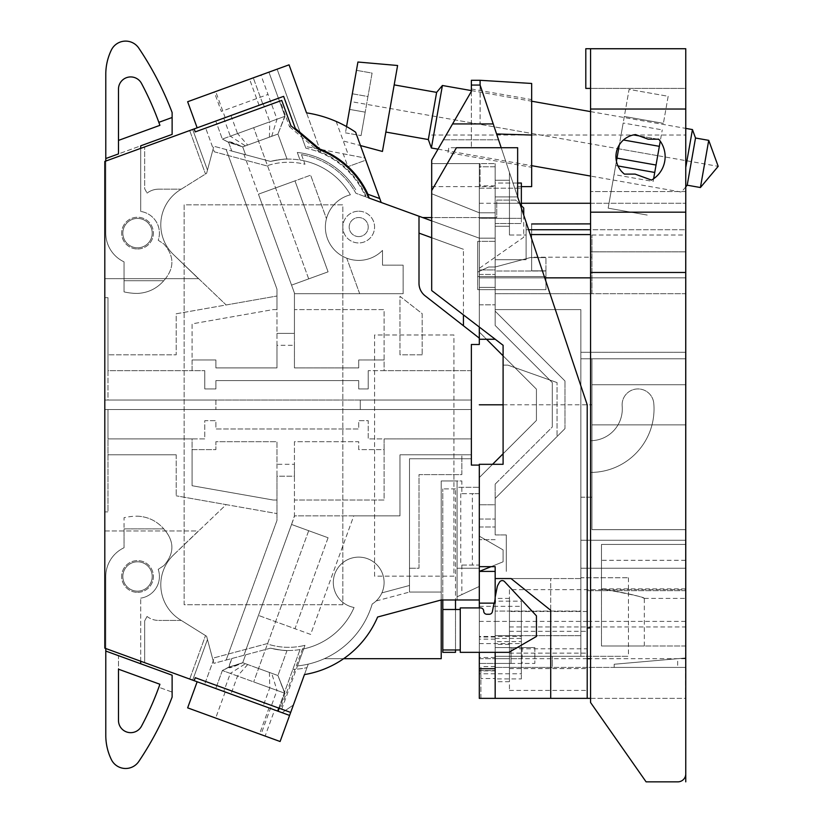 <?xml version="1.0" encoding="UTF-8"?>
<svg xmlns="http://www.w3.org/2000/svg" width="823" height="823" viewBox="0 0 823 823"><rect width="100%" height="100%" fill="white"/><g stroke="black" fill="none" stroke-linecap="round" stroke-linejoin="round"><path stroke-width="0.62" stroke-dasharray="4.12 3.09" d="M685.59 657.999L685.59 667.412L685.59 657.999L614.184 664.243L685.59 657.999M495.168 670.879L479.305 670.879L479.305 698.357L495.168 698.357L495.168 603.146L495.168 698.357L685.59 698.357L685.59 667.412L614.184 667.412L614.184 664.243L677.658 658.688L614.184 664.243L614.184 667.412L677.658 667.412L677.658 658.688M590.564 698.357L685.59 698.357L685.59 234.576L685.59 277.855L495.168 277.855L495.168 311.176L495.168 259.708L495.168 277.855L479.305 277.855L479.305 212.787L431.694 193.744L431.694 290.55L431.694 193.744L479.305 212.787L479.305 163.602L431.694 163.602L480.097 163.602L431.694 163.602L479.305 163.602L479.305 327.04L503.1 345.29L431.694 290.55L431.694 160.104L452.588 123.934L493.224 123.934L480.231 85.067L501.197 147.728L456.436 147.728L431.694 190.576L456.436 147.728L501.197 147.728L587.2 404.793L509.447 172.408L509.447 235.008L509.447 172.408L526.679 223.897L509.447 172.408L526.679 223.897L526.113 223.897L526.113 229.73L685.59 229.73L685.59 223.897L685.59 234.576L685.59 229.73L590.564 229.73M509.447 589.659L509.447 653.133L509.447 589.659L685.59 589.659L685.59 590.667L587.2 590.667L685.59 590.667L685.59 277.855L590.564 277.855M685.59 589.659L685.59 667.412L614.184 667.412L614.184 664.243L614.184 667.412L677.658 667.412M685.59 544.435L685.59 645.993L685.59 544.435L685.59 598.393L685.59 544.435L601.49 544.435L601.49 588.867C626.159 593.013 640.356 596.171 644.049 598.3C645.016 597.405 630.83 594.257 601.49 588.846C626.159 593.013 640.356 596.171 644.049 598.3C645.016 597.405 630.83 594.257 601.49 588.846L601.49 645.993L601.49 588.846L601.49 645.993L644.327 645.993L601.49 645.993L601.49 544.435L685.59 544.435M685.59 352.285L685.59 293.718L685.59 352.285L580.853 352.285L580.853 404.793L580.853 358.777L591.963 358.777L591.963 497.226L591.963 358.777L591.963 384.732L591.963 358.777L685.59 358.777L685.59 540.258L685.59 358.777L580.853 358.777L685.59 358.777L580.853 358.777L580.853 309.592L495.168 309.592L495.168 293.718L495.168 311.176L495.168 309.592L580.853 309.592L580.853 352.285L685.59 352.285M685.59 293.718L685.59 235.008L685.59 293.718L495.168 293.718L495.168 271.014L495.168 293.718L685.59 293.718M685.59 568.24L685.59 540.258L685.59 568.24L580.853 568.24L580.853 404.793L580.853 568.24L685.59 568.24M685.59 645.993L601.49 645.993L685.59 645.993M685.59 560.309L601.49 560.309M685.59 588.867L601.49 588.867M479.305 621.396L495.168 621.396L495.168 644.409L495.168 598.393L495.168 621.396L509.447 621.396L509.447 644.409L509.447 598.393L509.447 621.396L587.2 621.396L587.2 667.412L495.168 667.412L685.59 667.412L587.2 667.412L587.2 404.793L587.2 611.489L509.447 611.489M479.305 670.879L479.305 477.566L479.305 571.409L479.305 519.046L479.305 571.409L479.305 539.672L479.305 571.409L495.168 571.409L495.168 698.357L479.305 698.357L479.305 657.495L479.305 698.357L495.168 698.357L495.168 566.656L495.168 656.312L580.853 656.312L580.853 309.592L580.853 611.088L495.168 611.088L580.853 611.088L580.853 656.312L552.295 656.312L552.295 667.412L495.168 667.412L495.168 635.675L495.168 656.312L552.295 656.312L552.295 667.412L495.168 667.412L495.168 578.559L511.042 578.559L550.71 610.296L550.71 698.357M509.447 631.313L587.2 631.313L587.2 611.489M685.59 621.396L587.2 621.396L587.2 653.133L587.2 631.313M509.447 648.781L509.447 690.425L509.447 626.951L509.447 648.781L587.2 648.781L587.2 698.357M587.2 658.688L509.447 658.688L509.447 635.675L509.447 681.701L509.447 658.688L495.168 658.688L521.35 658.688M495.168 534.919L495.168 498.419L495.168 534.919L495.168 498.419L495.168 534.919L506.279 534.919L506.279 571.409L506.279 534.919L506.279 571.409L506.279 534.919L495.168 534.919M495.168 571.409L479.305 571.409L479.305 536.154L503.1 549.898L503.1 561.8L479.305 571.409L503.1 561.8L503.1 549.898L479.305 536.154L479.305 571.409L503.1 561.8L503.1 549.898L479.305 536.154L479.305 571.409L495.168 571.409L479.305 571.409L495.168 571.409L479.305 571.409L495.168 571.409L479.305 571.409L495.168 571.409L479.305 571.409L479.305 526.987L479.305 571.409L479.305 526.987L479.305 571.409L495.168 571.409L495.168 578.559L550.71 578.559L495.168 578.559L495.168 652.341M495.168 271.014L495.168 196.923L495.168 271.014L545.947 271.014L545.947 289.645L545.947 257.609L545.947 289.645L545.947 271.014L495.168 271.014M495.168 259.708L495.168 163.602L495.168 259.708L526.113 259.708L495.168 259.708M495.168 163.602L495.168 186.368L495.168 163.602L495.168 186.368L495.168 163.602L479.305 163.602L479.305 212.787L479.305 163.602L495.168 163.602M495.168 203.271L495.168 180.258L495.168 226.284L495.168 180.258L495.168 226.284L495.168 203.271L521.35 203.271L509.447 203.271L509.447 180.258L509.447 226.284L509.447 180.258L509.447 226.284L509.447 203.271L495.168 203.271L521.35 203.271L495.168 203.271M495.168 566.656L479.305 566.656L495.168 566.656L479.305 566.656L479.305 464.306L479.305 566.656L479.305 464.306L503.1 464.306L503.1 365.124L507.863 365.124L557.058 382.582L557.058 436.529L495.168 498.419L564.99 428.598L495.168 498.419L564.99 428.598L564.99 380.998L564.99 428.598L564.99 380.998L495.168 311.176L564.99 380.998L495.168 311.176L564.99 380.998L564.99 428.598L557.058 436.529L557.058 382.582L557.058 436.529L557.058 382.582L507.863 365.124L557.058 382.582L507.863 365.124L503.1 365.124L507.863 365.124L503.1 365.124L503.1 345.29L503.1 355.824L536.431 389.156L479.305 332.029L479.305 269.913L479.305 332.029L479.305 304.829L479.305 332.029L536.431 389.156L536.431 420.44L503.1 453.761L503.1 464.306L479.305 464.306L503.1 464.306L503.1 345.29L495.24 339.261L479.305 339.261L479.305 327.04L431.694 290.55L495.24 339.261L479.305 339.261L479.305 277.855L544.733 277.855L517.646 196.923L526.679 223.918L526.113 223.907L526.679 223.897L526.113 223.897L526.113 229.73L526.113 223.897L526.679 223.897L526.113 223.907L526.113 235.008L526.113 223.897L526.679 223.897L517.646 196.923L526.679 223.897L526.113 223.897L526.113 259.708L526.113 223.897M479.305 327.04L479.305 212.787L495.168 212.787L479.305 212.787L495.168 212.787L495.168 238.176L495.168 196.923L495.168 212.787L495.168 196.923L495.168 212.787L479.305 212.787L479.305 277.855L685.59 277.855L544.733 277.855L587.2 404.793L587.2 648.781M517.646 196.923L501.197 147.728L517.646 147.728L517.646 196.923L517.646 147.728L517.646 196.923L495.168 196.923L517.646 196.923M480.097 85.067L471.363 85.067L471.363 91.394L452.588 123.934L493.224 123.934L480.097 123.934L493.224 123.934L480.097 123.934L493.224 123.934L496.588 133.954L480.231 85.067L480.097 123.934L480.097 80.294M496.588 133.954L514.2 186.605L496.588 133.954L514.2 186.605L496.588 133.954L531.668 135.034L531.668 83.462M480.097 163.602L480.097 186.605L480.097 163.602M531.668 186.605L531.668 135.034M471.363 85.067L471.363 80.294M471.363 91.394L471.363 147.728L471.363 91.394M471.363 88.977L531.668 99.614L531.668 167.285L531.668 99.614M447.99 152.533L448.833 147.728L471.363 147.728L448.833 147.728L447.99 152.533L531.668 167.285M498.532 139.797L443.422 139.797L498.532 139.797M501.197 147.728L456.436 147.728L431.694 190.576M550.71 667.412L550.71 578.559L550.71 667.412M290.961 125.765L289.531 126.763L280.159 100.992L195.246 131.896L194.166 128.913L192.675 129.458L207.468 170.104L213.857 146.247L270.458 161.421A71.406 71.406 0 0 1 300.045 160.022L297.288 152.44A78.545 78.545 0 0 1 355.752 189.835A78.545 78.545 0 0 0 297.288 152.44L300.045 160.022A71.406 71.406 0 0 1 350.392 194.804A33.321 33.321 0 0 0 329.848 243.742A33.321 33.321 0 0 0 382.5 250.398L382.5 265.16L403.136 265.16L403.136 293.718L294.439 293.718L294.439 309.592L384.094 309.592L384.094 359.97L358.705 359.97L358.705 367.902L294.439 367.902L294.439 309.592L384.094 309.592L384.094 370.679L471.363 370.679L471.363 400.04L471.363 344.498L479.305 344.498L479.305 238.176L495.168 238.176L479.305 238.176L495.168 238.176L495.168 304.829L495.168 238.176L479.305 238.176L479.305 212.787L495.168 212.787L479.305 212.787L479.305 287.371L479.305 238.176L419 216.233L419 283.297A15.863 15.863 0 0 0 425.1 295.807A15.863 15.863 0 0 1 419 283.297A15.863 15.863 0 0 0 425.1 295.807A15.863 15.863 0 0 1 419 283.297A15.863 15.863 0 0 0 425.1 295.807L479.305 338.15L425.1 295.807L479.305 338.15L479.305 344.498L471.363 344.498L479.305 344.498L479.305 277.855L544.733 277.855M479.305 212.787L431.694 193.744L479.305 212.787M495.24 339.261L479.305 339.261M580.853 577.756L580.853 635.675L495.168 635.675L580.853 635.675L495.168 635.675L580.853 635.675L580.853 656.312L495.168 656.312L628.463 656.312L495.168 656.312L580.853 656.312L580.853 577.756L628.463 577.756L580.853 577.756L580.853 656.312M580.853 309.592L495.168 309.592L580.853 309.592M495.168 293.718L591.963 293.718L495.168 293.718M580.853 497.226L591.963 497.226L591.963 529.673L591.963 384.732L591.963 529.673L591.963 497.226L580.853 497.226M531.668 257.609L545.947 257.609L531.668 257.609L531.668 270.839L531.668 257.218L531.668 270.839L545.947 270.839L531.668 270.839L531.668 257.609M591.963 293.718L591.963 235.008L591.963 293.718M685.59 384.732L591.963 384.732L685.59 384.732M685.59 424.863L591.963 424.863L685.59 424.863M591.963 529.673L685.59 529.673L591.963 529.673M580.853 540.258L685.59 540.258L580.853 540.258M531.668 257.218L495.168 267.002L531.668 257.218L495.168 267.002L488.615 267.002L495.168 267.002L488.615 267.002L477.71 272.084L488.615 267.002L477.71 272.084L477.71 241.355L477.71 289.645L477.71 241.355L477.71 276.528L545.947 276.528L477.71 276.528L477.71 272.084L488.615 267.002L495.168 267.002L531.668 257.218L531.668 223.959L531.668 257.218L591.963 257.218M531.668 223.959L590.564 223.897M495.168 241.355L477.71 241.355L495.168 241.355M530.249 234.576L590.564 234.576M528.633 229.73L526.113 229.73L526.113 223.949M509.447 172.408L509.447 235.008L509.447 172.408M587.2 627.959L590.564 627.959M580.853 578.559L495.168 578.559L580.853 578.559M495.168 698.357L480.889 698.357L480.889 678.522L480.889 698.357L495.168 698.357L495.168 603.146L495.168 647.578L495.168 603.146L495.168 647.578L495.168 603.146L479.305 603.146L479.305 663.451L479.305 603.146L479.305 663.451L511.042 663.451L511.042 647.578L495.168 647.578L534.837 647.578L534.837 663.451L479.305 663.451L511.042 663.451L511.042 647.578L511.042 663.451L495.168 663.451L495.168 647.578L511.042 647.578L511.042 663.451L495.168 663.451L495.168 647.578L534.837 647.578L522.142 647.578L534.837 647.578L534.837 663.451L479.305 663.451L479.305 603.146L495.168 603.146L479.305 603.146L495.168 603.146L479.305 603.146L495.168 603.146L479.305 603.146L495.168 603.146L479.305 603.146L479.305 666.62L479.305 603.146M480.889 678.522L480.889 666.62L480.889 678.522L495.168 678.522L480.889 678.522M509.447 668.595L587.2 668.595M545.947 289.645L477.71 289.645L545.947 289.645M479.305 652.341L479.305 607.909L480.529 607.909L460.263 607.909L460.263 609.493L455.5 609.493L455.5 488.903L455.5 599.977L442.805 599.977L442.805 488.903L442.805 649.964L460.263 649.964L455.5 649.964L455.5 609.493L455.5 652.341L442.805 652.341L442.805 649.964L455.5 649.964M479.305 504.766L479.305 477.566L479.305 504.766L495.168 504.766L495.168 484.13L495.168 504.766L479.305 504.766M479.305 636.477L479.305 606.325L479.305 636.477L521.35 636.477L521.35 606.325L521.35 636.477M479.305 673.759L479.305 643.617L479.305 673.759L521.35 673.759L521.35 643.617L521.35 673.759M479.305 269.913L479.305 166.771L479.305 269.913L495.168 269.913L495.168 217.55L495.168 269.913L479.305 269.913M479.305 166.771L479.305 185.813L479.305 166.771L495.168 166.771L495.168 217.55L495.168 166.771L495.168 185.813L495.168 166.771L479.305 166.771M479.305 287.371L479.305 304.829L479.305 287.371L495.168 287.371L479.305 287.371M479.305 218.342L479.305 188.2L479.305 218.342L479.305 188.2L479.305 218.342L521.35 218.342L521.35 188.2L521.35 218.342L521.35 188.2L521.35 218.342L479.305 218.342M479.305 188.2L521.35 188.2L479.305 188.2M521.35 641.631L521.35 601.171L521.35 641.631L495.168 641.631L495.168 601.171L521.35 601.171M521.35 205.647L521.35 183.035L521.35 223.506L521.35 183.035L495.168 183.035L495.168 223.506L495.168 183.035L495.168 223.506L495.168 183.035L517.646 183.035M521.35 678.924L521.35 638.453L521.35 678.924L495.168 678.924L495.168 638.453L495.168 678.924M495.168 601.171L495.168 641.631M495.168 325.455L495.168 274.45L495.168 325.455L495.168 304.829L495.168 325.455L552.295 382.582L495.168 325.455L552.295 382.582L552.295 427.014L552.295 382.582L495.168 325.455M495.168 223.506L521.35 223.506L495.168 223.506M495.168 638.453L521.35 638.453M479.305 526.987L495.168 526.987L479.305 526.987M479.305 519.046L495.168 519.046L479.305 519.046M479.305 304.829L495.168 304.829L479.305 304.829M495.168 484.13L552.295 427.014L552.295 382.582L552.295 427.014L495.168 484.13M492.555 464.306L536.431 420.44L536.431 389.156L536.431 420.44L479.305 477.566L536.431 420.44L536.431 389.156L486.537 339.261M479.305 274.45L495.168 274.45L479.305 274.45M495.168 217.55L479.305 217.55L495.168 217.55M534.837 647.578L534.837 663.451L534.837 647.578M495.168 639.142L479.305 639.142M495.168 666.62L480.889 666.62M495.168 637.012L479.305 637.012M495.168 539.672L479.305 539.672L495.168 539.672M479.305 643.617L521.35 643.617M479.305 606.325L521.35 606.325M590.564 272.475L685.765 272.475L685.765 48.732L685.765 773.918A7.932 7.932 0 0 1 677.833 781.85L646.096 781.85L590.564 702.513L646.096 781.85L590.564 702.513L590.564 49.37L590.564 191.553L590.564 88.411L585.801 88.411L585.801 48.732L590.564 48.732L590.564 88.411L685.765 88.411L685.765 191.553L685.765 88.411L590.564 88.411M685.765 773.918A7.932 7.932 0 0 1 677.833 781.85L646.096 781.85L677.833 781.85A7.932 7.932 0 0 0 685.765 773.918M590.564 472.423L590.564 251.848L590.564 472.423A63.474 63.474 0 0 0 653.791 403.414A15.863 15.863 0 0 0 636.601 388.991A15.863 15.863 0 0 0 622.178 406.181A31.737 31.737 0 0 1 590.564 440.686A31.737 31.737 0 0 0 622.178 406.181A31.737 31.737 0 0 1 590.564 440.686A31.737 31.737 0 0 0 622.178 406.181A15.863 15.863 0 0 1 636.601 388.991A15.863 15.863 0 0 1 653.791 403.414A15.863 15.863 0 0 0 636.601 388.991A15.863 15.863 0 0 0 622.178 406.181A15.863 15.863 0 0 1 636.601 388.991A15.863 15.863 0 0 1 653.791 403.414A63.474 63.474 0 0 1 590.564 472.423A63.474 63.474 0 0 0 653.791 403.414A63.474 63.474 0 0 1 590.564 472.423M590.564 251.848L590.564 191.553L590.564 251.848L685.765 251.848L590.564 251.848M590.564 49.37L590.564 48.732L590.564 49.37M685.765 48.732L590.564 48.732M685.765 212.18L590.564 212.18M635.551 134.581A22.211 22.211 0 0 0 624.42 174.095L635.089 174.095L651.518 180.072A26.974 26.974 0 0 0 658.729 139.19L648.205 139.19L635.551 134.581A22.211 22.211 0 0 0 624.42 174.095L635.089 174.095L651.518 180.072A26.974 26.974 0 0 0 658.729 139.19L648.205 139.19L635.551 134.581A22.211 22.211 0 0 0 624.42 174.095L635.089 174.095L651.518 180.072A26.974 26.974 0 0 0 658.729 139.19L648.205 139.19L635.551 134.581M700.414 187.531L708.726 140.352M695.517 138.017L687.205 185.196M685.765 167.439L692.452 129.571M442.414 85.489L431.386 147.996M428.32 139.55L436.632 92.371M382.438 151.453L397.602 65.501M357.923 62.023L350.948 101.589L718.191 166.339M346.545 126.567L350.948 101.589M356.462 70.325L345.444 132.842L356.462 70.325L372.089 73.082L367.953 96.528L372.089 73.082L356.462 70.325M352.326 93.771L367.953 96.528L365.196 112.154L367.953 96.528L352.326 93.771M349.569 109.397L365.196 112.154L361.071 135.6L365.196 112.154L349.569 109.397M345.444 132.842L361.071 135.6L345.444 132.842M616.427 161.246L615.666 165.557L654.738 172.449L660.252 141.155M668.163 96.291L663.4 123.357L668.163 96.291L629.101 89.398L621.447 132.77L629.101 89.398L668.163 96.291M654.738 172.449L653.627 178.745M653.153 181.461L662.248 129.89L653.153 181.461L614.081 174.569L623.176 122.997L662.248 129.89M623.176 122.997L614.081 174.569M608.156 208.168L615.666 165.557L608.156 208.168L647.228 215.06L608.156 208.168M618.001 165.968L615.666 165.557L619.318 144.879M658.894 139.375L633.556 134.91M639.173 135.898L657.814 139.19M663.4 123.357L624.328 116.465L663.4 123.357M623.453 139.992L659.346 146.329M656.044 165.022L616.983 158.129M319.046 149.57L318.182 151.041A84.8 84.8 0 0 1 366.513 197.129L355.906 193.271A76.961 76.961 0 0 0 301.465 154.621A76.961 76.961 0 0 1 355.906 193.271L419 216.233L419 283.297L419 216.233L365.607 196.8A84.1 84.1 0 0 0 305.878 148.202L305.23 146.412L365.011 158.026L365.793 160.166L347.903 166.678L365.793 160.166L381.193 202.468L365.607 196.8A84.1 84.1 0 0 0 305.878 148.202L305.23 146.412L343.212 153.788L347.903 166.678M343.212 153.788L365.011 158.026L355.598 132.174A119.016 119.016 0 0 0 336.154 121.423C324.787 116.743 314.911 113.893 306.526 112.854L289.048 64.832L277.114 69.173L305.23 146.412L320.991 149.477A87.279 87.279 0 0 1 369.661 198.271L365.607 196.8L369.661 198.271A87.279 87.279 0 0 0 320.991 149.477L305.23 146.412L305.878 148.202A84.1 84.1 0 0 1 365.607 196.8A84.1 84.1 0 0 0 305.878 148.202L277.114 69.173L289.048 64.832L321.124 152.955L289.048 64.832L187.644 101.733L197.15 127.832L104.809 161.431L104.809 648.164L197.15 681.763L187.644 707.862L280.098 741.513L293.389 704.982L282.135 712.697L274.635 709.971L265.14 736.06L280.098 741.513L293.389 704.982L282.135 712.697L197.15 681.763L187.644 707.862L265.14 736.06M289.593 715.413L277.67 711.072L300.045 649.573A71.406 71.406 0 0 1 270.458 648.174L213.857 663.338L206.604 636.261L213.198 660.869L214.319 657.783L266.714 643.74A68.237 68.237 0 0 0 304.973 645.325L297.484 665.92A87.279 87.279 0 0 0 324.355 658.688L441.221 658.688L324.355 658.688A87.279 87.279 0 0 0 372.191 604.031A87.279 87.279 0 0 1 324.355 658.688L441.221 658.688L441.221 599.977L377.613 617.024A96.795 96.795 0 0 1 343.644 658.688L324.355 658.688A87.279 87.279 0 0 0 365.505 620.264A87.279 87.279 0 0 1 308.265 664.12L280.098 741.513L259.512 734.023L269.008 707.924M471.363 454.78L471.363 438.916L384.094 438.916L384.094 500.003L294.439 500.003L294.439 515.877L399.957 515.877L399.957 454.78L471.363 454.78L461.847 454.78L461.847 474.614L419 474.614L419 568.24L409.484 568.24L409.484 592.046L441.221 592.046L441.221 480.961L441.221 599.977L479.305 599.977L479.305 465.098L471.363 465.098L479.305 465.098L471.363 465.098L471.363 344.498M374.568 576.172L374.568 334.982L453.915 334.982L453.915 576.172L374.568 576.172L374.568 334.982L453.915 334.982L453.915 576.172L374.568 576.172M342.831 604.74L184.146 604.74L184.146 204.855L342.831 204.855L342.831 604.74L184.146 604.74L184.146 204.855L342.831 204.855L342.831 604.74M479.305 338.15L479.305 238.176L431.694 220.852M419 216.233L381.193 202.468M260.942 75.058L187.644 101.733L197.15 127.832L187.644 101.733L268.915 72.157L249.575 79.193L268.915 72.157L260.942 75.058L268 94.439L221.315 111.434L214.258 92.042M247.692 145.064L277.937 134.056L242.713 146.875L245.583 154.755L242.713 146.864L258.545 141.114L242.713 146.875L245.583 154.755L231.767 151.051L270.458 161.421C279.419 159.58 284.933 158.808 287.001 159.106C285.848 158.726 280.334 159.487 270.458 161.421C279.419 159.58 284.933 158.808 287.001 159.106C285.848 158.726 280.334 159.487 270.458 161.421L245.583 154.755L270.458 161.421L245.583 154.755L242.713 146.875L247.692 145.064L237.538 133.563L222.354 139.087L230.327 136.176L223.753 118.142L197.15 127.832L283.626 96.353L295.303 128.409L319.663 148.953A87.279 87.279 0 0 1 367.953 194.279M228.568 142.256L222.354 139.087L228.568 142.256C228.887 141.042 233.609 142.574 242.713 146.875L228.568 142.256L231.767 151.051L228.619 142.389L242.713 146.875C233.578 143.017 228.876 141.525 228.619 142.389L222.354 139.087L284.974 116.29L230.327 136.186L245.419 145.887M271.683 136.33L277.001 119.191L268 94.439M192.675 129.458L104.809 161.431L104.809 297.689L107.988 297.689L107.988 370.679L192.088 370.679L192.088 323.871L273.082 309.592L276.981 309.592L276.981 367.902L215.883 367.902L215.883 359.97L192.088 359.97L192.088 323.871L273.082 309.592L276.981 309.592L276.981 296.013L176.215 313.779L176.215 354.816L107.988 354.816L176.215 354.816L176.215 313.779L226.16 304.973L173.54 254.646A41.253 41.253 0 0 1 180.186 189.835L206.604 173.334L213.857 146.247L226.16 149.549L276.981 289.182L276.981 296.013L226.16 304.973L173.54 254.646A41.253 41.253 0 0 1 180.186 189.835L206.604 173.334L207.468 170.104L192.675 129.458M223.753 118.142L215.78 121.043L222.354 139.087L215.78 121.043L263.226 103.78L197.15 127.832M379.773 198.58L366.904 193.899M471.363 370.679L368.22 370.679L384.094 370.679L384.094 359.97L358.705 359.97L358.705 367.902L294.439 367.902L294.439 345.29L276.981 345.29L276.981 367.902L215.883 367.902L215.883 359.97L192.088 359.97L192.088 370.679L204.783 370.679L107.988 370.679L107.988 400.04L215.883 400.04L215.883 409.556L107.988 409.556L215.883 409.556L215.883 400.04L107.988 400.04L107.988 297.689L104.809 297.689L104.809 648.164L104.809 400.04L471.363 400.04L471.363 438.916L368.22 438.916L368.22 420.666L358.705 420.666L358.705 428.999L215.883 428.999L215.883 420.666L204.783 420.666L204.783 438.916L107.988 438.916L107.988 409.556L107.988 511.906L104.809 511.906L107.988 511.906L107.988 454.78L176.215 454.78L107.988 454.78L107.988 438.916L192.088 438.916L192.088 449.625L215.883 449.625L215.883 441.694L276.981 441.694L276.981 464.306L294.439 464.306L294.439 441.694L358.705 441.694L358.705 449.625L384.094 449.625L384.094 500.003L294.439 500.003L294.439 441.694L358.705 441.694L358.705 449.625L384.094 449.625L384.094 438.916L368.22 438.916L368.22 420.666L358.705 420.666L358.705 428.999L215.883 428.999L215.883 420.666L204.783 420.666L204.783 438.916L192.088 438.916L192.088 485.724L273.082 500.003L276.981 500.003L273.082 500.003L192.088 485.724L192.088 449.625L215.883 449.625L215.883 441.694L276.981 441.694L276.981 520.414L226.16 660.046L213.857 663.338L206.604 636.261L180.186 619.75A41.253 41.253 0 0 1 173.54 554.949L226.16 504.622L276.981 513.583L176.215 495.816L226.16 504.622L173.54 554.949A41.253 41.253 0 0 0 180.186 619.75A41.253 41.253 0 0 1 173.416 555.062A41.253 41.253 0 0 0 180.186 619.75L206.604 636.261L180.186 619.75L206.604 636.261L213.198 660.869L204.598 684.479L205.688 681.495L290.684 712.43L304.459 674.582A96.795 96.795 0 0 0 343.644 658.688M176.215 454.78L176.215 495.816L176.215 454.78M431.694 237.744L463.431 249.287L463.431 314.88M422.178 354.816L399.957 354.816L399.957 296.301L422.178 313.656L422.178 354.816L399.957 354.816L399.957 296.301L422.178 313.656L422.178 354.816M358.705 236.592A9.516 9.516 0 0 0 368.22 227.076A9.516 9.516 0 0 0 358.705 217.55A9.516 9.516 0 0 0 349.178 227.076A9.516 9.516 0 0 0 358.705 236.592A9.516 9.516 0 0 0 368.22 227.076A9.516 9.516 0 0 0 358.705 217.55A9.516 9.516 0 0 0 349.178 227.076A9.516 9.516 0 0 0 358.705 236.592M278.75 708.089L300.045 649.573A71.406 71.406 0 0 0 354.075 607.487A25.39 25.39 0 0 1 335.259 572.777A25.39 25.39 0 0 1 373.128 561.625A25.39 25.39 0 0 1 372.191 604.031A87.279 87.279 0 0 1 308.265 664.12L306.979 667.648A90.448 90.448 0 0 1 292.813 669.449A90.448 90.448 0 0 0 306.979 667.648L290.684 712.43M419 233.115L463.431 249.287L419 233.115L463.431 249.287L463.431 325.754M491.084 566.656L503.1 561.8L503.1 549.898L479.305 536.154L479.305 599.977L479.305 465.098L479.305 566.656M523.737 215.091L523.737 237.219L479.305 268.329L479.305 238.176L479.305 268.329L523.737 237.219L523.737 208.034L515.795 200.092L496.753 200.092L496.753 217.55L422.621 217.55M461.847 565.062L461.847 594.587L479.305 586.439L479.305 599.977L457.084 599.977L457.084 480.961L457.084 599.977L441.221 599.977L441.221 480.961L457.084 480.961L457.084 487.309L479.305 487.309L457.084 487.309L457.084 596.798L479.305 586.439L457.084 596.798L479.305 586.439L479.305 565.062L460.746 565.062L479.305 565.062L479.305 493.656L464.439 493.656L472.351 493.656L472.351 565.062M281.733 709.179L297.484 665.92A87.279 87.279 0 0 0 372.191 604.031A25.39 25.39 0 0 0 375.73 563.683A25.39 25.39 0 0 0 335.938 571.265A25.39 25.39 0 0 0 354.075 607.487A71.406 71.406 0 0 1 303.677 648.884A71.406 71.406 0 0 0 354.075 607.487A25.39 25.39 0 0 1 335.938 571.265A25.39 25.39 0 0 1 375.73 563.683A25.39 25.39 0 0 1 372.191 604.031A25.39 25.39 0 0 0 367.192 558.591A25.39 25.39 0 0 0 334.179 575.935A25.39 25.39 0 0 0 354.075 607.487A71.406 71.406 0 0 1 270.458 648.174L243.937 655.283L258.443 615.419L310.631 634.42L353.777 515.877L399.957 515.877L399.957 454.78L461.847 454.78L461.847 474.614L419 474.614L419 568.24L409.484 568.24L409.484 585.482L381.882 592.879L409.484 585.482L409.484 592.046L441.221 592.046L441.221 658.688L441.221 592.046L409.484 592.046L409.484 458.75L471.363 458.75L471.363 409.556L104.809 409.556L471.363 409.556L471.363 400.04L360.289 400.04L360.289 409.556L360.289 400.04L471.363 400.04L104.809 400.04L104.809 278.647L198.436 278.647L104.809 278.647L104.809 161.431L194.166 128.913M194.166 680.683L204.598 684.479L189.691 679.057L205.513 635.582L189.691 679.057L104.809 648.164L194.166 680.683L195.246 677.699L205.688 681.495L214.319 657.783L266.714 643.74A68.237 68.237 0 0 0 303.666 645.633L280.684 708.798M245.419 663.708L242.713 662.721C233.578 667.031 228.866 668.564 228.568 667.34L242.713 662.721L258.545 668.482L245.419 663.708L230.327 673.409L253.669 681.907L222.354 670.508L230.327 673.409L223.753 691.454L197.15 681.763L277.67 711.072M223.753 691.454L274.635 709.971M225.183 117.627L215.688 91.528M225.183 691.968L215.688 718.067L259.512 734.023M197.15 681.763L187.644 707.862L215.688 718.067M222.673 138.964L284.655 116.403L277.937 134.056L287.052 159.106L277.937 134.056L258.545 141.103L277.937 134.056L284.84 116.341L269.79 121.814L263.226 103.78M269.409 137.153L269.79 121.814L237.538 133.563L230.965 115.518M328.079 271.837L291.548 285.128L258.443 194.177L294.973 180.875L258.443 194.177L243.937 154.312L270.458 161.421C279.419 159.58 284.933 158.808 287.001 159.106C285.848 158.726 280.334 159.487 270.458 161.421C279.419 159.58 284.933 158.808 287.001 159.106C285.848 158.726 280.334 159.487 270.458 161.421A71.406 71.406 0 0 1 350.392 194.804A33.321 33.321 0 0 0 326.453 218.661L310.631 175.176L294.973 180.875L328.079 271.837L291.548 285.128L328.079 271.837L294.973 180.875L258.443 194.177L291.548 285.128L328.079 271.837M294.439 345.29L294.439 333.387L276.981 333.387L294.439 333.387L294.439 293.06L294.439 293.718L359.692 293.718L346.75 258.175A33.321 33.321 0 0 1 326.453 218.661L310.631 175.176L258.443 194.177L294.439 293.06L243.937 154.312L226.16 149.549L276.981 289.182L276.981 345.29M328.079 537.758L294.973 628.721L258.443 615.419L310.631 634.42L353.777 515.877L294.439 515.877L291.548 524.467L328.079 537.758L291.548 524.467L258.443 615.419L294.973 628.721L328.079 537.758L291.548 524.467L258.443 615.419L291.548 524.467L328.079 537.758M158.674 189.167L181.276 189.167L158.674 189.167A19.042 19.042 0 0 0 147.05 193.127A19.042 19.042 0 0 1 158.674 189.167M144.663 188.683L147.05 193.127L144.663 188.683L144.663 146.926L144.663 188.683M137.523 248.988A15.863 15.863 0 0 0 153.397 233.115A15.863 15.863 0 0 0 137.523 217.251A15.863 15.863 0 0 0 121.66 233.115A15.863 15.863 0 0 0 137.523 248.988A15.863 15.863 0 0 0 153.397 233.115A15.863 15.863 0 0 0 137.523 217.251A15.863 15.863 0 0 0 121.66 233.115A15.863 15.863 0 0 0 137.523 248.988M137.523 592.344A15.863 15.863 0 0 0 153.397 576.481A15.863 15.863 0 0 0 137.523 560.607A15.863 15.863 0 0 0 121.66 576.481A15.863 15.863 0 0 0 137.523 592.344A15.863 15.863 0 0 0 153.397 576.481A15.863 15.863 0 0 0 137.523 560.607A15.863 15.863 0 0 0 121.66 576.481A15.863 15.863 0 0 0 137.523 592.344M147.05 616.468A19.042 19.042 0 0 0 158.674 620.429A19.042 19.042 0 0 1 147.05 616.468L144.663 620.912L144.663 662.669L144.663 620.912L147.05 616.468M181.276 620.429L158.674 620.429L181.276 620.429M226.16 660.046L243.937 655.283L294.439 516.535L294.439 476.208L276.981 476.208L276.981 520.414L226.16 660.046M207.468 639.492L192.675 680.137L207.468 639.492M271.683 673.265L258.545 668.482L277.937 675.539L271.683 673.265L277.001 690.404L284.974 693.305L253.669 681.907L277.001 690.404L260.942 734.538M284.83 693.254L222.354 670.508L228.619 667.206C228.845 668.081 233.537 666.589 242.713 662.721L258.545 668.482L242.713 662.721L245.583 654.841L242.713 662.721L245.583 654.841L242.713 662.721L228.619 667.206L231.767 658.544L229.092 666.918L222.354 670.508L284.84 693.254L277.937 675.539L269.409 672.432L258.545 668.482L277.937 675.539L284.655 693.182M270.458 648.174C279.429 650.016 284.943 650.787 287.001 650.489C285.869 650.88 280.355 650.108 270.458 648.174C279.429 650.016 284.943 650.787 287.001 650.489C285.869 650.88 280.355 650.108 270.458 648.174C279.429 650.016 284.943 650.787 287.001 650.489C285.869 650.88 280.355 650.108 270.458 648.174C279.429 650.016 284.943 650.787 287.001 650.489C285.869 650.88 280.355 650.108 270.458 648.174M204.783 370.679L204.783 388.929L215.883 388.929L215.883 380.596L358.705 380.596L358.705 388.929L368.22 388.929L368.22 370.679L368.22 388.929L358.705 388.929L358.705 380.596L215.883 380.596L215.883 388.929L204.783 388.929L204.783 370.679M359.692 293.718L346.75 258.175A33.321 33.321 0 0 0 382.5 250.398L382.5 265.16L403.136 265.16L403.136 293.718L359.692 293.718M461.847 493.656L464.439 493.656L461.847 493.656L461.847 480.961L441.221 480.961L457.084 480.961L441.221 480.961L441.221 592.046L409.494 592.046L409.484 458.75L471.363 458.75L471.363 465.098M457.084 568.24L479.305 568.24L457.084 568.24M276.981 464.306L276.981 476.208L294.439 476.208L294.439 464.306M269.409 672.432L269.79 687.771L263.226 705.815M247.692 664.531L237.538 676.033L230.965 694.077M520.177 204.474L515.795 200.092L496.753 200.092L496.753 217.55L431.694 217.55M479.305 599.977L457.084 599.977L457.084 480.961L461.847 480.961M301.465 154.621L304.973 164.271A68.237 68.237 0 0 0 266.714 165.855A68.237 68.237 0 0 1 304.973 164.271L301.465 154.621M266.714 165.855L214.319 151.813L213.198 148.726L206.604 173.334L180.186 189.835L206.604 173.334L213.198 148.726L205.688 128.1L214.319 151.813L266.714 165.855M173.416 254.533A41.253 41.253 0 0 1 180.186 189.835A41.253 41.253 0 0 0 173.416 254.533L198.436 278.647L173.416 254.533M358.705 211.202A15.863 15.863 0 0 1 374.568 227.076A15.863 15.863 0 0 1 358.705 242.939A15.863 15.863 0 0 1 342.831 227.076A15.863 15.863 0 0 1 358.705 211.202A15.863 15.863 0 0 1 374.568 227.076A15.863 15.863 0 0 1 358.705 242.939A15.863 15.863 0 0 1 342.831 227.076A15.863 15.863 0 0 1 358.705 211.202M376.121 600.985L409.484 592.056L376.121 600.985M104.809 530.948L198.436 530.948L173.416 555.062L198.436 530.948L104.809 530.948M297.484 665.92L303.677 648.884M304.973 645.325L303.666 645.633M479.305 465.098L479.305 493.656L472.351 493.656M366.513 197.129L368.663 197.911M289.531 126.763L318.182 151.041M280.159 100.992L281.733 100.416M189.691 130.538L205.513 174.013L189.691 130.538M460.746 493.656L460.746 565.062M461.847 594.587L457.084 596.798L457.084 599.977M455.5 609.493L442.805 609.493M460.263 607.909L460.263 609.493L460.263 607.909L480.529 607.909A3.169 3.169 0 0 1 483.698 611.088A3.169 3.169 0 0 0 486.877 614.256A3.169 3.169 0 0 1 483.698 611.088A3.169 3.169 0 0 0 480.529 607.909A3.169 3.169 0 0 1 483.698 611.088A3.169 3.169 0 0 0 486.877 614.256L489.253 614.256A3.169 3.169 0 0 0 492.37 611.695L497.113 587.283A7.932 7.932 0 0 1 497.966 584.947L499.458 582.252A3.169 3.169 0 0 1 504.561 581.624A3.169 3.169 0 0 0 499.458 582.252A3.169 3.169 0 0 1 504.561 581.624L536.431 615.841L504.561 581.624L536.431 615.841L536.431 636.477L536.431 615.841L536.431 636.477L508.943 652.341L536.431 636.477L508.943 652.341L460.263 652.341L508.943 652.341L460.263 652.341L460.263 649.964L442.805 649.964M495.168 597.303L494.037 603.146M460.263 652.341L460.263 649.964L460.263 652.341M486.877 614.256L489.253 614.256A3.169 3.169 0 0 0 492.37 611.695L497.113 587.283L492.37 611.695A3.169 3.169 0 0 1 489.253 614.256L486.877 614.256M497.966 584.947A7.932 7.932 0 0 0 497.113 587.283A7.932 7.932 0 0 1 497.966 584.947M455.5 488.903L442.805 488.903L455.5 488.903M140.702 661.219L140.702 598.146L140.702 663.76L172.12 675.199L172.12 692.092L158.839 687.256A301.496 301.496 0 0 1 141.494 726.184A12.222 12.222 0 0 1 118.481 720.434A12.222 12.222 0 0 0 141.494 726.184A301.496 301.496 0 0 0 159.909 684.263L118.481 669.192L118.481 720.434A12.222 12.222 0 0 0 141.494 726.184A301.496 301.496 0 0 0 159.909 684.263L118.481 669.192L118.481 720.434L118.481 655.674L105.786 651.055L105.786 735.32A55.542 55.542 0 0 0 111.342 759.536A15.863 15.863 0 0 0 138.789 761.47A317.369 317.369 0 0 0 172.12 697.081L172.12 692.092L158.839 687.256A301.496 301.496 0 0 0 159.909 684.263L118.481 669.192L118.481 655.674L105.786 651.055L105.786 576.481L105.786 648.514M140.702 598.146A21.902 21.902 0 0 0 158.222 569.341L163.921 565.566C174.599 553.395 174.548 541.164 163.767 528.87L124.036 528.87L124.036 547.748A31.737 31.737 0 0 0 105.786 576.481A31.737 31.737 0 0 1 124.036 547.748L124.036 528.87L163.767 528.87C174.548 541.164 174.599 553.395 163.921 565.566L158.222 569.341A21.902 21.902 0 0 1 140.702 598.146M137.523 591.151A14.68 14.68 0 0 1 122.843 576.481A14.68 14.68 0 0 1 137.523 561.8A14.68 14.68 0 0 1 152.204 576.481A14.68 14.68 0 0 1 137.523 591.151A14.68 14.68 0 0 1 122.843 576.481A14.68 14.68 0 0 1 137.523 561.8A14.68 14.68 0 0 1 152.204 576.481A14.68 14.68 0 0 1 137.523 591.151A14.68 14.68 0 0 0 152.204 576.481A14.68 14.68 0 0 0 137.523 561.8A14.68 14.68 0 0 0 122.843 576.481A14.68 14.68 0 0 0 137.523 591.151A14.68 14.68 0 0 1 122.843 576.481A14.68 14.68 0 0 1 137.523 561.8A14.68 14.68 0 0 1 152.204 576.481A14.68 14.68 0 0 1 137.523 591.151M140.702 663.76L105.786 651.055M137.523 516.175C148.037 516.721 156.782 520.959 163.767 528.87C156.782 520.959 148.037 516.721 137.523 516.175A60.295 60.295 0 0 0 124.036 517.708L124.036 528.87L163.767 528.87L124.036 528.87L124.036 517.708A60.295 60.295 0 0 1 137.523 516.175M118.481 140.404L118.481 89.162A12.222 12.222 0 0 1 141.494 83.411A301.496 301.496 0 0 1 159.909 125.333L118.481 140.404L118.481 89.162A12.222 12.222 0 0 1 141.494 83.411A301.496 301.496 0 0 1 159.909 125.333L118.481 140.404L118.481 89.162A12.222 12.222 0 0 1 141.494 83.411A301.496 301.496 0 0 1 159.909 125.333L118.481 140.404L118.481 153.911L105.786 158.541L105.786 74.276A55.542 55.542 0 0 1 111.342 50.059A15.863 15.863 0 0 1 138.789 48.125A317.369 317.369 0 0 1 172.12 112.514L172.12 134.396L105.786 158.541L140.702 145.825L140.702 211.449L140.702 148.377M172.12 117.504L158.839 122.339M105.786 158.541L105.786 233.115A31.737 31.737 0 0 0 124.036 261.848L124.036 291.887A60.295 60.295 0 0 0 137.523 293.42C148.037 292.875 156.782 288.636 163.767 280.725C156.782 288.636 148.037 292.875 137.523 293.42A60.295 60.295 0 0 1 124.036 291.887L124.036 280.725L163.767 280.725C174.548 268.421 174.599 256.2 163.921 244.03L158.222 240.254A21.902 21.902 0 0 0 140.702 211.449A21.902 21.902 0 0 1 158.222 240.254L163.921 244.03C174.599 256.2 174.548 268.421 163.767 280.725L124.036 280.725L124.036 261.848A31.737 31.737 0 0 1 105.786 233.115L105.786 161.082M137.523 218.434A14.68 14.68 0 0 0 122.843 233.115A14.68 14.68 0 0 0 137.523 247.795A14.68 14.68 0 0 0 152.204 233.115A14.68 14.68 0 0 0 137.523 218.434A14.68 14.68 0 0 0 122.843 233.115A14.68 14.68 0 0 0 137.523 247.795A14.68 14.68 0 0 0 152.204 233.115A14.68 14.68 0 0 0 137.523 218.434A14.68 14.68 0 0 1 152.204 233.115A14.68 14.68 0 0 1 137.523 247.795A14.68 14.68 0 0 1 122.843 233.115A14.68 14.68 0 0 1 137.523 218.434A14.68 14.68 0 0 0 122.843 233.115A14.68 14.68 0 0 0 137.523 247.795A14.68 14.68 0 0 0 152.204 233.115A14.68 14.68 0 0 0 137.523 218.434M124.036 280.725L163.767 280.725L124.036 280.725M503.1 404.793L591.963 404.793M431.694 135.034L685.59 135.034M590.564 203.271L685.59 203.271L590.564 203.271M453.771 119.716L547.532 136.248M509.447 203.271L518.181 203.271L509.447 203.271M479.305 658.688L495.168 658.688L479.305 658.688M495.168 621.396L521.35 621.396M479.305 203.271L521.35 203.271M657.7 155.67L618.629 148.788M308.697 278.894L253.669 127.688L308.697 278.894M308.697 530.701L253.669 681.907L308.697 530.701M685.59 658.688L590.564 658.688M479.305 670.591L495.168 670.591L479.305 670.591M685.765 109.037L590.564 109.037M685.765 191.553L590.564 191.553L685.765 191.553M262.784 103.935L253.289 77.835L262.784 103.935M228.619 142.389L222.488 139.036M228.568 667.34L222.673 670.622M228.619 667.206L222.488 670.56M336.154 121.423L348.294 154.786M460.263 609.493L460.263 649.964M644.337 598.393L685.59 598.393M644.327 645.993L644.327 598.393M509.447 653.133L587.2 653.133M509.447 598.393L495.168 598.393M509.447 644.409L495.168 644.409M509.447 180.258L495.168 180.258L509.447 180.258M431.694 186.605L495.168 186.605M521.35 186.605L514.2 186.605M591.963 235.008L685.59 235.008M509.447 235.008L526.113 235.008L509.447 235.008M509.447 226.284L495.168 226.284L509.447 226.284M628.463 577.756L628.463 656.312M509.447 690.425L587.2 690.425M509.447 626.951L685.59 626.951M509.447 635.675L495.168 635.675M509.447 681.701L495.168 681.701M495.168 185.813L479.305 185.813M495.168 657.495L479.305 657.495M522.142 647.578L522.142 663.451M685.765 186.903L681.423 192.078L590.564 176.06M471.363 90.592L531.668 101.219M590.564 111.609L685.765 128.398M438.011 149.158L531.668 165.68M343.973 141.144L360.474 145.558M284.974 116.29L268.915 72.157L284.974 116.29L277.937 134.056L284.974 116.29M259.07 105.293L249.575 79.193M222.354 670.508L215.78 688.553L222.354 670.508M284.974 693.305L278.411 711.35L284.974 693.305L277.937 675.539L284.974 693.305M287.052 650.489L277.937 675.539L287.052 650.489"/><path stroke-width="1.23" d="M495.168 668.749L479.305 668.749L479.305 698.357L550.71 698.357L550.71 610.296L511.042 578.559L495.168 578.559L495.168 566.656L479.305 566.656L479.305 464.306L503.1 464.306L503.1 345.29L431.694 290.55L431.694 160.104L471.363 91.394L471.363 80.294L480.097 80.294L480.097 85.067L493.224 123.934L452.588 123.934M495.168 698.357L495.168 652.341M431.694 190.576L456.436 147.728L517.646 147.728L517.646 196.923L587.2 404.793L587.2 698.357L550.71 698.357M501.197 147.728L493.224 123.934M496.588 133.954L531.668 135.034L531.668 186.605L521.35 186.605M480.087 80.294L531.668 83.462L531.668 135.034M479.305 327.04L479.305 338.15L425.1 295.807A15.863 15.863 0 0 1 419 283.297L419 216.233L368.663 197.911A86.487 86.487 0 0 0 319.046 149.57L290.961 125.765L281.733 100.416L195.246 131.896L194.166 128.913L104.809 161.431L104.809 648.164L289.593 715.413L304.459 674.582A96.795 96.795 0 0 0 377.613 617.024L441.221 599.977L442.805 599.977L442.805 609.493L460.263 609.493L460.263 607.909L480.529 607.909A3.169 3.169 0 0 1 483.698 611.088A3.169 3.169 0 0 0 486.877 614.256L489.253 614.256A3.169 3.169 0 0 0 492.37 611.695L494.037 603.146M495.24 339.261L479.305 339.261M590.564 223.897L531.668 223.959M528.633 229.73L590.564 229.73M530.249 234.576L590.564 234.576M590.564 277.855L544.733 277.855M590.564 627.959L587.2 627.959M492.555 464.306L503.1 453.761L503.1 355.824L486.537 339.261M590.564 698.357L587.2 698.357M479.305 566.656L479.305 607.909L460.263 607.909M479.305 668.749L479.305 652.341M517.646 183.035L521.35 183.035L521.35 205.647M495.168 566.656L495.168 603.146L479.305 603.146M491.084 566.656L479.305 571.409L495.168 571.409M685.765 773.918L685.765 272.475L590.564 272.475L590.564 702.513L646.096 781.85L677.833 781.85A7.932 7.932 0 0 0 685.765 773.918M685.765 212.18L590.564 212.18L590.564 48.732L685.765 48.732L685.765 781.85M590.564 212.18L590.564 272.475M590.564 88.411L585.801 88.411L585.801 48.732L590.564 48.732M635.551 134.581A22.211 22.211 0 0 0 624.42 174.095L635.089 174.095L651.518 180.072A26.974 26.974 0 0 0 658.729 139.19L648.205 139.19L635.551 134.581M704.57 163.942L700.414 187.531L718.191 166.339L708.726 140.352L704.57 163.942M700.414 187.531L687.205 185.196L691.361 161.606L695.517 138.017L708.726 140.352M695.517 138.017L692.452 129.571L685.765 167.439M394.176 84.882L436.632 92.371L428.32 139.55L431.386 147.996L442.414 85.489L471.363 90.592M360.474 145.558L382.438 151.453L397.602 65.501L357.923 62.023L346.545 126.567M660.252 141.155L659.346 146.329L623.453 139.992M653.627 178.745L659.346 146.329M656.044 165.022L616.983 158.129L616.427 161.246M616.983 158.129L619.318 144.879M618.001 165.968L654.738 172.449M633.556 134.91L639.173 135.898M657.814 139.19L658.894 139.375M381.193 202.468L355.598 132.174A119.016 119.016 0 0 0 306.526 112.854L289.048 64.832L187.644 101.733L197.15 127.832L194.166 128.913M431.694 220.852L419 216.233M366.904 193.899L379.773 198.58M197.15 127.832L283.626 96.353L295.303 128.409L319.663 148.953A87.279 87.279 0 0 1 367.953 194.279M471.363 370.679L471.363 344.498L479.305 344.498L479.305 338.15M463.431 314.88L463.431 325.754M419 233.115L431.694 237.744M455.5 609.493L455.5 599.977L457.084 599.977M197.15 681.763L187.644 707.862L280.098 741.513L289.593 715.413M278.75 708.089L277.67 711.072M479.305 465.098L471.363 465.098L471.363 454.78M431.694 217.55L422.621 217.55M523.737 215.091L523.737 208.034L520.177 204.474M194.166 680.683L195.246 677.699L290.684 712.43M471.363 465.098L471.363 344.498M479.305 599.977L441.221 599.977L441.221 658.688L343.644 658.688M442.805 609.493L442.805 652.341L455.5 652.341L455.5 649.964M442.805 649.964L460.263 649.964L460.263 652.341L508.943 652.341L536.431 636.477L536.431 615.841L504.561 581.624A3.169 3.169 0 0 0 499.458 582.252L497.966 584.947A7.932 7.932 0 0 0 497.113 587.283L495.168 597.303M172.12 675.199L105.786 651.055L105.786 735.32A55.542 55.542 0 0 0 111.342 759.536A15.863 15.863 0 0 0 138.789 761.47A317.369 317.369 0 0 0 172.12 697.081L172.12 675.199M118.481 669.192L118.481 720.434A12.222 12.222 0 0 0 141.494 726.184A301.496 301.496 0 0 0 159.909 684.263L118.481 669.192M105.786 648.514L105.786 651.055M140.702 663.76L140.702 661.219M140.702 148.377L140.702 145.825L172.12 134.396L172.12 117.504L158.839 122.339A301.496 301.496 0 0 1 159.909 125.333L118.481 140.404M105.786 161.082L105.786 74.276A55.542 55.542 0 0 1 111.342 50.059A15.863 15.863 0 0 1 138.789 48.125A317.369 317.369 0 0 1 172.12 112.514L172.12 117.504M158.839 122.339A301.496 301.496 0 0 0 141.494 83.411A12.222 12.222 0 0 0 118.481 89.162L118.481 153.911L105.786 158.541M479.305 404.793L503.1 404.793M521.35 203.271L590.564 203.271L521.35 203.271M480.097 85.067L471.363 85.067M590.564 658.688L587.2 658.688M685.765 109.037L590.564 109.037M460.263 609.493L460.263 649.964M687.205 185.196L685.765 186.903M531.668 101.219L590.564 111.609M685.765 128.398L692.452 129.571M431.386 147.996L438.011 149.158M531.668 165.68L590.564 176.06M436.632 92.371L442.414 85.489M385.864 132.061L428.32 139.55"/></g></svg>
